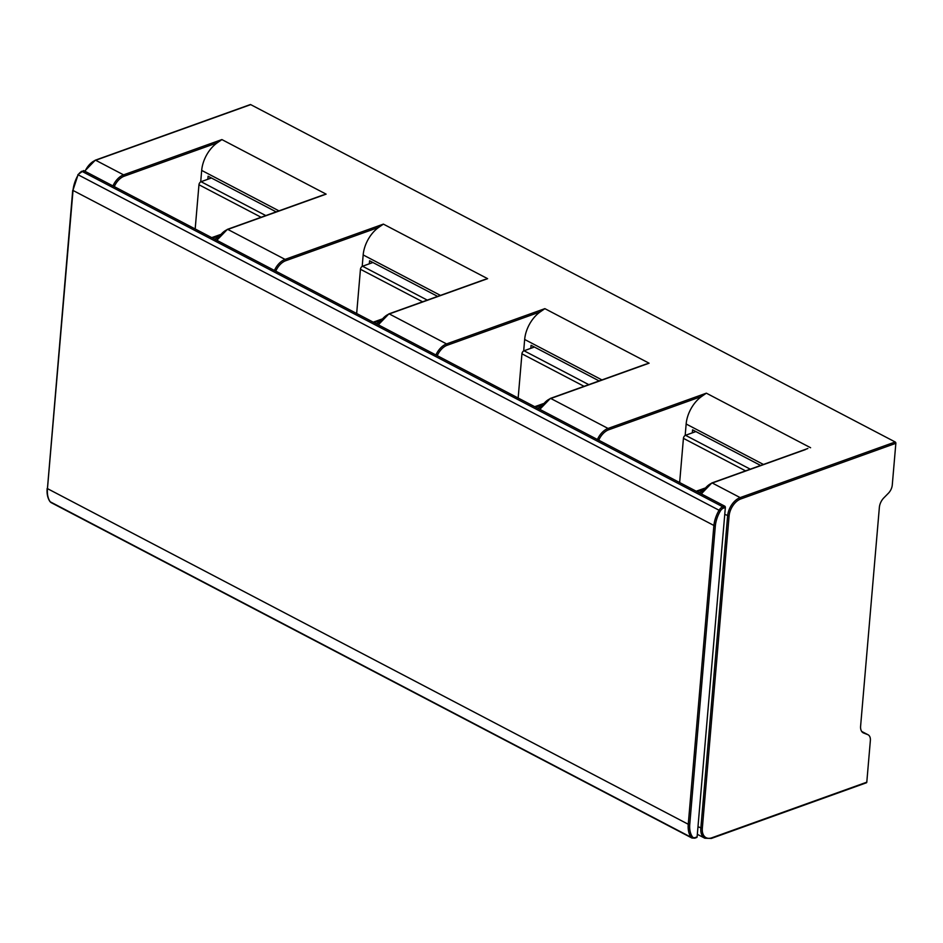 <?xml version="1.0" encoding="UTF-8"?>
<svg xmlns="http://www.w3.org/2000/svg" width="943" height="943" viewBox="0 0 943 943"><rect width="100%" height="100%" fill="white"/><g stroke="black" fill="none" stroke-linecap="round" stroke-linejoin="round"><path stroke-width="1.41" d="M861.69 731.426L868.067 734.774A9.159 5.682 117.6 0 1 870.365 740.526L866.794 782.183A1.061 0.684 70.3 0 1 866.417 782.784L711.399 838.421A1.061 0.684 70.3 0 1 710.963 838.374M868.067 734.774A9.159 5.682 117.6 0 0 867.701 734.609L861.713 731.473M249.966 104.897A1.061 0.684 70.3 0 1 250.708 104.626L895.202 441.984A1.061 0.684 70.3 0 1 895.85 443.316L892.278 484.961A9.159 5.682 117.6 0 1 888.4 493.236L883.839 497.869A10.573 6.566 117.6 0 0 879.359 507.428L860.605 726.204A10.573 6.566 117.6 0 0 863.258 732.852A10.573 6.566 117.6 0 0 863.682 733.041L867.701 734.609M278.963 210.867L201.684 170.412A26.428 16.408 -62.4 0 1 217.244 142.806L221.888 139.576L326.125 194.14L227.817 229.42A15.854 9.843 117.6 0 0 217.185 240.477M201.684 170.412L200.706 181.869M695.887 431.576L685.526 435.289A2.64 1.638 117.6 0 0 683.427 438.342L679.644 482.557M760.624 465.453L692.563 429.831L692.292 432.861M534.398 347.048L524.037 350.761A2.64 1.638 117.6 0 0 521.939 353.814L518.155 398.017M530.803 348.332L531.074 345.303L599.135 380.925M601.94 379.923L524.662 339.48L523.683 350.926M524.662 339.48A26.428 16.408 -62.4 0 1 540.221 311.874L544.865 308.644L649.102 363.208L550.795 398.488A1.061 0.684 -109.7 0 0 550.028 398.783M644.022 365.024L649.102 363.208M597.414 439.509A15.854 9.843 -62.4 0 1 608.046 428.452L706.354 393.172L701.71 396.402A26.428 16.408 -62.4 0 0 686.15 424.008L685.172 435.466M805.511 449.552L712.283 483.016A15.854 9.843 117.6 0 0 701.651 494.073M83.137 170.966A1.061 0.684 70.3 0 1 83.88 170.707L724.695 506.132A1.061 0.684 70.3 0 1 725.356 507.464L697.113 836.865A1.061 0.684 70.3 0 1 696.736 837.478L694.85 838.162A1.061 0.684 70.3 0 1 694.402 838.115M440.452 295.395L363.173 254.94A26.428 16.408 -62.4 0 1 378.732 227.346L383.377 224.116L487.614 278.668L389.306 313.948A15.854 9.843 117.6 0 0 378.673 325.005M363.173 254.94L362.195 266.397M437.646 296.397L369.573 260.763L369.314 263.804M482.533 280.495L487.614 278.668M372.909 262.508L362.548 266.232A2.64 1.638 117.6 0 0 360.45 269.274L356.666 313.489M381.891 319.076L373.251 322.176M380.5 320.915L374.477 321.657M373.664 322.388L380.371 321.103M376.104 323.661L379.546 322.435M211.421 177.979L201.059 181.704A2.64 1.638 117.6 0 0 198.961 184.745L195.177 228.96M220.403 234.548L211.762 237.636M219.012 236.387L212.988 237.117M212.175 237.86L218.882 236.575M214.615 239.133L218.045 237.907M207.825 179.276L208.085 176.235L276.158 211.869M321.044 195.967L326.125 194.14M543.38 403.604L534.74 406.704M541.989 405.443L535.966 406.185M535.153 406.916L541.86 405.631M537.593 408.201L541.034 406.963M704.869 488.144L696.229 491.232M703.478 489.983L697.455 490.714M696.641 491.444L703.348 490.16M699.081 492.729L702.523 491.492M895.85 443.316L740.833 498.941A14.793 9.194 117.6 0 0 729.104 515.998L702.323 828.355A14.793 9.194 117.6 0 0 711.776 837.808L866.794 782.183M863.682 733.041L862.869 732.617M895.202 441.984L740.172 497.609A15.854 9.843 117.6 0 0 727.619 515.88L700.838 828.249A15.854 9.843 117.6 0 0 704.822 838.221L711.399 838.421A1.061 0.684 70.3 0 0 711.776 837.808M740.833 498.941A1.061 0.684 -109.7 0 0 740.172 497.609L712.283 483.016A1.061 0.684 -109.7 0 0 711.517 483.323M729.104 515.998L724.754 514.395M702.323 828.355L697.985 826.752M114.268 186.608A14.793 9.194 -62.4 0 1 124.228 176.188L217.244 142.806M112.948 185.924A15.854 9.843 -62.4 0 1 123.58 174.856L221.888 139.576M250.708 104.626L95.691 160.263L123.58 174.856A1.061 0.684 70.3 0 1 124.228 176.188M250.272 104.579L95.243 160.216A1.061 0.684 -109.7 0 1 95.691 160.263A15.854 9.843 117.6 0 0 85.059 171.32M84.705 171.131L95.243 160.216A1.061 0.684 -109.7 0 0 94.925 160.569M706.354 393.172L810.591 447.736M598.734 440.204A14.793 9.194 -62.4 0 1 608.695 429.784A1.061 0.684 70.3 0 0 608.046 428.452L550.795 398.488A15.854 9.843 117.6 0 0 540.162 409.545M435.925 354.981A15.854 9.843 -62.4 0 1 446.558 343.924L544.865 308.644M437.246 355.676A14.793 9.194 -62.4 0 1 447.206 345.256A1.061 0.684 70.3 0 0 446.558 343.924L389.306 313.948A1.061 0.684 -109.7 0 0 388.54 314.255M274.437 270.452A15.854 9.843 -62.4 0 1 285.069 259.396L383.377 224.116M275.757 271.136A14.793 9.194 -62.4 0 1 285.717 260.728A1.061 0.684 70.3 0 0 285.069 259.396L227.817 229.42A1.061 0.684 -109.7 0 0 227.051 229.727M683.427 438.342L745.571 470.863M521.939 353.814L584.082 386.335M524.037 350.761L588.774 384.65M447.206 345.256L540.221 311.874M608.695 429.784L701.71 396.402M763.429 464.451L686.15 424.008M725.356 507.464L723.458 508.147A5.281 3.277 117.6 0 0 720.346 511A24.872 15.442 117.6 0 0 715.313 526.206L689.757 824.371A24.872 15.442 117.6 0 0 692.41 836.818A5.281 3.277 117.6 0 0 695.227 837.549L697.113 836.865M695.227 837.549A1.061 0.684 70.3 0 1 694.85 838.162L691.95 838.044A6.342 3.937 117.6 0 1 691.03 837.231L50.215 501.794A25.932 16.102 -62.4 0 1 47.445 488.828L73.012 190.663A25.932 16.102 -62.4 0 1 78.245 174.809A6.342 3.937 -62.4 0 1 81.994 171.378L83.88 170.707M81.216 171.744A1.061 0.684 70.3 0 1 81.994 171.378L722.81 506.815A6.342 3.937 117.6 0 0 719.061 510.246L77.88 174.655L83.444 170.659M724.695 506.132L722.81 506.815A1.061 0.684 -109.7 0 1 723.458 508.147M692.41 836.818A1.061 0.79 144.7 0 1 691.03 837.231A25.932 16.102 117.6 0 1 688.26 824.265L713.827 526.088A25.932 16.102 117.6 0 1 719.061 510.246L720.346 511M691.95 838.044L51.134 502.619A6.342 3.937 -62.4 0 1 50.215 501.794A1.061 0.79 -35.3 0 1 49.991 501.605C47.669 498.222 46.726 493.849 47.15 488.462L688.26 824.265L689.757 824.371M49.885 501.311A1.061 0.79 -35.3 0 0 49.991 501.605L51.134 502.619M47.468 488.168L72.717 190.297L715.313 526.206M73.035 190.003L78.057 174.809M285.717 260.728L378.732 227.346M360.45 269.274L422.594 301.795M362.548 266.232L427.285 300.122M198.961 184.745L261.105 217.267M201.059 181.704L265.796 215.582M685.526 435.289L750.263 469.178M807.868 448.503L711.847 482.969L701.297 493.884M697.337 834.307L704.822 838.221M646.379 363.974L550.358 398.429L539.809 409.356M323.402 194.906L227.381 229.373L216.831 240.288M484.891 279.446L388.87 313.901L378.32 324.828"/></g></svg>
